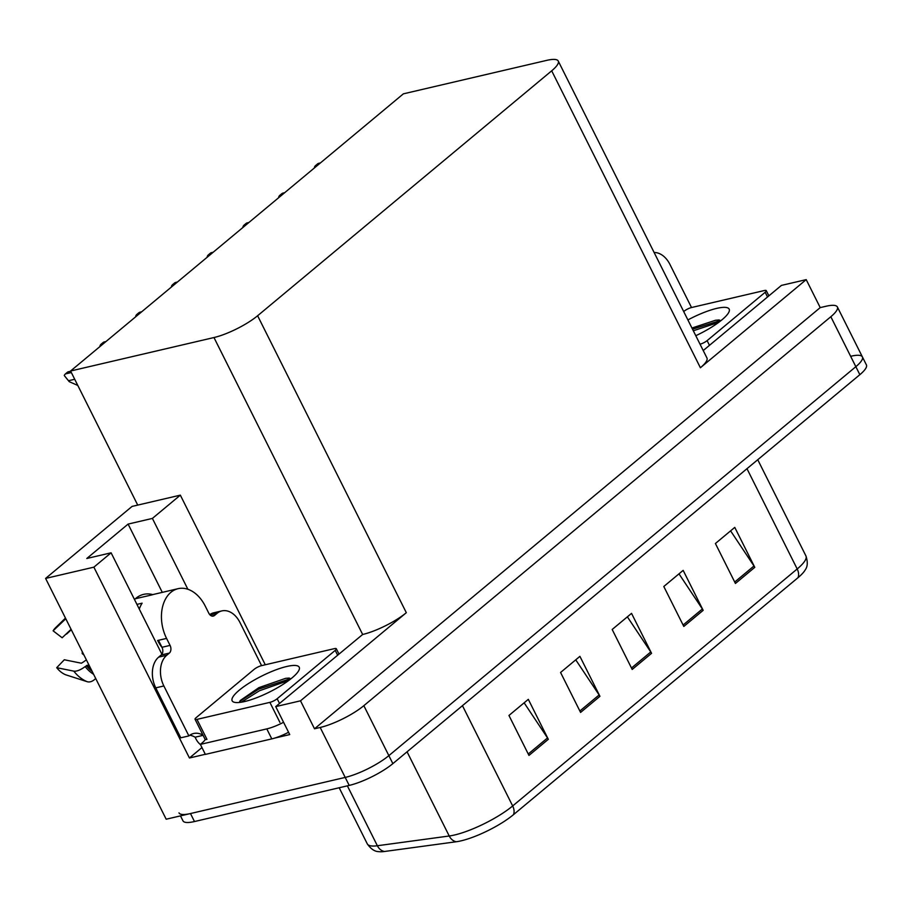 <?xml version="1.0" encoding="UTF-8"?>
<svg xmlns="http://www.w3.org/2000/svg" width="912" height="912" viewBox="0 0 912 912"><rect width="100%" height="100%" fill="white"/><g stroke="black" fill="none" stroke-linecap="round" stroke-linejoin="round"><path stroke-width="1.37" d="M134.52 599.56A36.799 25.411 -103.1 0 1 135.968 598.238A36.799 25.411 -103.1 0 1 143.617 594.373A36.799 25.411 -103.1 0 1 152.806 594.613M205.314 754.281L189.445 757.997L201.951 747.566M189.445 757.997L93.879 567.161L45.6 578.425L132.058 506.422L137.723 505.1L70.577 371.013L213.967 337.543L362.657 634.478L275.72 706.606L289.731 734.582L274.786 738.07M213.967 337.543A34.508 8.174 -26.6 0 0 257.617 315.746L551.692 70.817L700.393 367.753L806.208 279.631L781.413 285.41L703.22 350.55M700.393 367.753A34.508 8.174 -26.6 0 0 706.948 357.983L558.247 61.036A34.508 8.174 -26.6 0 0 546.755 60.363L403.366 93.845L70.577 371.013M362.657 634.478A34.508 8.174 -26.6 0 0 406.319 612.693L300.504 700.815L314.515 728.791L820.219 307.606L825.884 306.284A34.508 8.174 153.4 0 1 837.376 306.956A34.508 8.174 153.4 0 1 830.832 316.726L363.842 705.671A34.508 8.174 153.4 0 1 320.18 727.468L314.515 728.791M275.72 706.606L300.504 700.815M45.6 578.425L166.178 819.215L345.203 777.423L190.483 813.55A34.508 8.174 153.4 0 1 178.98 812.877M850.896 356.239A34.508 8.174 153.4 0 1 862.399 356.911L866.4 364.903A34.508 8.174 153.4 0 1 859.845 374.684L392.867 763.629L388.854 755.638A34.508 8.174 153.4 0 1 345.203 777.423A34.508 8.174 153.4 0 0 388.854 755.638L855.844 366.681L388.854 755.638L363.842 705.671M862.399 356.911A34.508 8.174 153.4 0 1 855.844 366.681A34.508 8.174 153.4 0 0 862.399 356.911L837.376 306.956M806.208 279.631L820.219 307.606M551.692 70.817A34.508 8.174 -26.6 0 0 558.247 61.036M137.723 505.1L180.337 495.148L265.278 664.768M187.883 589.277L152.395 518.415L180.337 495.148M93.879 567.161L111.104 552.809L161.903 654.246M152.395 518.415L128.102 524.092L86.8 558.486L111.104 552.809M162.29 592.367L128.102 524.092M797.954 577.729A11.503 7.855 -129.8 0 0 797.191 568.974A46.01 10.898 -26.6 0 0 805.934 555.944C807.907 561.974 807.667 566.614 805.239 569.852A41.405 9.804 153.4 0 1 797.954 577.729L513.433 814.701A41.405 9.804 153.4 0 1 461.039 840.853A41.405 9.804 153.4 0 1 456.331 841.742L384.476 851.489A41.405 9.804 153.4 0 1 378.822 851.637C374.775 851.637 370.922 849.049 367.274 843.851A46.01 10.898 -26.6 0 0 377.363 845.743A11.503 9.188 82.3 0 0 384.476 851.489M730.592 530.852L753.985 565.987A9.2 6.293 50.2 0 1 754.783 567.344L734.764 527.387L715.407 543.506L735.425 583.463L754.783 567.344M678.984 573.842L702.377 608.977A9.2 6.293 50.2 0 1 703.163 610.333L683.156 570.376L663.799 586.496L683.806 626.453L703.163 610.333M524.138 702.81L547.531 737.945A9.2 6.293 50.2 0 1 548.317 739.301L528.31 699.344L508.953 715.464L528.96 755.421L548.317 739.301M575.746 659.821L599.138 694.955A9.2 6.293 50.2 0 1 599.936 696.312L579.918 656.355L560.572 672.475L580.579 712.432L599.936 696.312M627.365 616.831L650.758 651.966A9.2 6.293 50.2 0 1 651.556 653.323L631.537 613.366L612.18 629.485L632.198 669.442L651.556 653.323M392.867 763.629A34.508 8.174 153.4 0 1 349.205 785.414L194.484 821.541A34.508 8.174 153.4 0 1 182.993 820.868L180.485 815.875M314.948 167.489L314.48 167.147A5.746 3.967 -103.1 0 1 315.609 165.539L317.547 163.932A5.746 3.967 -103.1 0 1 318.733 163.328L320.408 162.94M279.209 197.254L278.73 196.912A5.746 3.967 -103.1 0 1 279.859 195.316L281.797 193.697A5.746 3.967 -103.1 0 1 282.994 193.093L284.669 192.706M243.458 227.031L242.991 226.689A5.746 3.967 -103.1 0 1 244.12 225.082L246.058 223.474A5.746 3.967 -103.1 0 1 247.255 222.87L248.919 222.471M207.719 256.796L207.252 256.454A5.746 3.967 -103.1 0 1 208.381 254.858L210.307 253.24A5.746 3.967 -103.1 0 1 211.504 252.635L213.18 252.248M171.969 286.562L171.502 286.231A5.746 3.967 -103.1 0 1 172.63 284.624L174.568 283.016A5.746 3.967 -103.1 0 1 175.765 282.412L177.441 282.013M71.284 629.736L66.736 633.943A15.778 10.898 76.9 0 0 65.71 634.387M211.972 616.056L214.502 615.463A5.746 3.967 -103.1 0 1 213.317 616.079A5.746 3.967 -103.1 0 1 208.78 613.16L205.28 606.161A34.508 23.826 76.9 0 0 178.079 588.685A34.508 23.826 76.9 0 0 170.909 592.31A34.508 23.826 76.9 0 0 166.565 638.411L170.065 645.4A5.746 3.967 -103.1 0 1 169.347 653.083L161.242 654.976A5.746 3.967 76.9 0 0 161.971 647.292L170.065 645.4M139.274 609.068A34.508 23.826 -103.1 0 1 142.112 603.185L136.937 604.394M86.412 659.923A12.654 5.13 -38.2 0 0 83.642 661.838L81.373 663.206L64.307 659.764L56.704 667.687L73.769 671.129A12.654 5.13 -38.2 0 0 85.135 666.581L88.863 664.814M162.097 647.566A34.508 23.826 -103.1 0 1 157.651 640.486L158.46 640.304L161.971 647.292M135.386 598.739L152.133 594.841A34.508 23.826 -103.1 0 1 153.775 594.362L178.079 588.685M65.47 618.097L55.678 627.604A26.448 18.263 76.9 0 0 53.101 630.808L62.153 637.762L71.079 629.303M83.209 653.528L82.194 653.573A15.778 10.898 76.9 0 0 82.274 651.681M56.704 667.687A26.448 18.263 76.9 0 0 65.698 674.789L87.153 681.686A12.654 8.231 112 0 0 95.68 678.448M82.194 653.573L83.972 655.055M65.789 618.758L53.101 630.808M200.48 744.625A11.503 7.855 50.2 0 1 196.103 739.199L195.111 737.204A23.005 15.88 76.9 0 0 189.787 735.232M155.77 687.853L163.864 685.961L188.887 735.916L180.781 737.808L155.77 687.853A23.005 15.88 -103.1 0 1 158.665 657.13L161.242 654.976M209.749 614.62A23.005 15.88 -103.1 0 1 213.761 612.796L221.867 610.903A23.005 15.88 -103.1 0 1 239.993 622.554L261.573 665.635M163.864 685.961A23.005 15.88 -103.1 0 1 166.759 655.238L169.347 653.083M214.502 615.463L217.09 613.32A23.005 15.88 -103.1 0 1 221.867 610.903M188.887 735.916A23.005 15.88 -103.1 0 1 193.663 733.499A23.005 15.88 -103.1 0 1 203.034 735.209M258.712 687.751A23.005 15.88 -103.1 0 0 258.689 689.096L258.712 689.13M205.325 739.461A23.005 5.449 153.4 0 1 200.366 744.397L205.371 754.395L271.799 738.88A23.005 5.449 -26.6 0 0 288.568 732.268M283.564 722.281A23.005 5.449 153.4 0 1 266.794 728.893L200.366 744.397M195.111 737.204L203.102 735.334M654.132 252.51A23.005 15.88 -103.1 0 1 669.955 264.457L691.524 307.538M244.655 701.533A37.506 8.881 153.4 0 1 234.133 702.229A37.506 8.881 153.4 0 1 245.761 685.334A37.506 8.881 153.4 0 1 286.721 666.49A37.506 8.881 153.4 0 1 299.182 669.659A37.506 8.881 153.4 0 1 278.365 687.238A37.506 8.881 153.4 0 1 244.655 701.533M289.355 678.061L285.604 678.346L258.894 687.648L240.289 700.496L239.332 702.468M334.396 648.637A5.746 1.357 153.4 0 1 336.311 648.751A5.746 1.357 153.4 0 1 335.228 650.37L277.157 698.74A5.746 1.357 153.4 0 1 269.884 702.365L196.981 719.386A5.746 1.357 153.4 0 1 195.065 719.283A5.746 1.357 153.4 0 1 196.148 717.653L254.22 669.283A5.746 1.357 153.4 0 1 261.493 665.657L334.396 648.637M196.981 719.386L206.978 739.37A5.746 1.357 153.4 0 1 205.063 739.256L195.065 719.283M291.532 678.311L258.643 689.164L239.696 701.431M288.796 680.432L259.441 690.749L241.292 702.206M687.887 319.93A37.506 8.881 153.4 0 1 716.684 308.393A37.506 8.881 153.4 0 1 729.133 311.562A37.506 8.881 153.4 0 1 695.788 335.707M719.306 319.964L715.555 320.249L691.946 328.035M683.704 311.573L684.171 311.186A5.746 1.357 153.4 0 1 691.444 307.549L764.359 290.529A5.746 1.357 153.4 0 1 766.274 290.643A5.746 1.357 153.4 0 1 765.179 292.273L707.108 340.632A5.746 1.357 153.4 0 1 700.051 344.212M721.483 320.215L692.527 329.186M718.747 322.335L693.314 330.771M136.23 316.339L135.763 315.997A5.746 3.967 -103.1 0 1 136.891 314.389L138.829 312.782A5.746 3.967 -103.1 0 1 140.015 312.178L141.691 311.79M100.491 346.104L100.012 345.762A5.746 3.967 -103.1 0 1 101.141 344.166L103.079 342.547A5.746 3.967 -103.1 0 1 104.276 341.943L105.952 341.555M77.805 385.445L69.232 381.672L64.273 375.539A5.746 3.967 -103.1 0 1 65.402 373.931L67.34 372.324A5.746 3.967 -103.1 0 1 68.537 371.72L70.68 371.218M69.232 381.672L64.273 375.539M320.18 727.468L349.205 785.414M830.832 316.726L859.845 374.684M257.617 315.746L406.319 612.693M347.369 785.848L377.363 845.743L449.228 835.996A46.01 10.898 -26.6 0 0 454.461 835.016A46.01 10.898 -26.6 0 0 512.669 805.957A11.503 7.855 50.2 0 1 513.433 814.701M456.331 841.742A11.503 9.188 82.3 0 1 449.228 835.996L407.06 751.796M462.452 705.671L512.669 805.957L797.191 568.974L746.974 468.688M194.484 821.541L190.483 813.55M650.758 651.966L631.48 668.017M599.138 694.955L579.861 711.007M547.531 737.945L528.253 753.996M702.377 608.977L683.099 625.028M753.985 565.987L734.707 582.038M319.873 163.385L317.547 163.932M317.935 165.004L315.609 165.539M284.122 193.162L281.797 193.697M282.184 194.769L279.859 195.316M248.383 222.927L246.058 223.474M246.445 224.534L244.12 225.082M212.633 252.692L210.307 253.24M210.706 254.311L208.381 254.858M176.894 282.469L174.568 283.016M174.956 284.077L172.63 284.624M87.142 665.224A34.508 23.826 76.9 0 0 91.28 669.647M166.565 638.411L158.46 640.304M73.769 671.129A39.341 27.166 76.9 0 0 87.153 681.686M85.135 666.581A36.047 24.898 76.9 0 0 93.628 674.333M86.378 665.623A34.884 24.088 76.9 0 0 92.18 671.449M158.665 657.13L166.759 655.238M217.09 613.32L210.068 614.962M266.794 728.893L271.799 738.88M335.228 650.37L337.577 655.078M269.884 702.365L279.893 722.35M277.157 698.74L279.517 703.448M765.179 292.273L767.539 296.981M707.108 340.632L709.468 345.34M141.155 312.235L138.829 312.782M139.217 313.853L136.891 314.389M105.404 342.011L103.079 342.547M103.466 343.619L101.141 344.166M70.828 371.503L67.34 372.324M71.353 372.541L65.402 373.931M74.716 379.278L68.731 380.669M805.934 555.944L757.747 459.716M367.274 843.851L339.184 787.763M336.311 648.751L338.922 653.961M766.274 290.643L768.884 295.853"/></g></svg>
